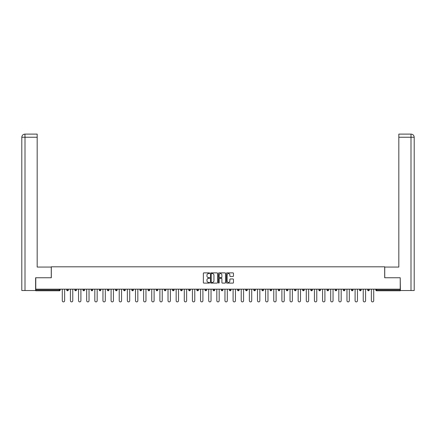 <?xml version="1.0" encoding="UTF-8"?>
<svg xmlns="http://www.w3.org/2000/svg" width="436" height="436" viewBox="0 0 436 436"><rect width="100%" height="100%" fill="white"/><g stroke="black" fill="none" stroke-linecap="round" stroke-linejoin="round"><path stroke-width="0.65" d="M209.656 273.225A0.36 0.36 0 0 0 209.302 272.871L203.863 272.871A0.512 0.512 0 0 0 203.35 273.377L203.35 282.593A0.512 0.512 0 0 0 203.863 283.106L209.302 283.106A0.36 0.36 0 0 0 209.656 282.746A0.36 0.36 0 0 0 209.302 282.386L208.593 282.386A1.635 1.635 0 0 1 206.958 280.751L206.958 279.983A1.635 1.635 0 0 1 208.593 278.342L209.302 278.342A0.36 0.36 0 0 0 209.656 277.988A0.36 0.36 0 0 0 209.302 277.628L208.593 277.628A1.635 1.635 0 0 1 206.958 275.988L206.958 275.225A1.635 1.635 0 0 1 208.593 273.585L209.302 273.585A0.36 0.36 0 0 0 209.656 273.225M232.955 276.479A0.512 0.512 0 0 0 233.467 275.966L233.467 273.377A0.512 0.512 0 0 0 232.955 272.871L226.916 272.871A0.512 0.512 0 0 0 226.404 273.377L226.404 282.593A0.512 0.512 0 0 0 226.916 283.106L232.955 283.106A0.512 0.512 0 0 0 233.467 282.593L233.467 279.471A0.512 0.512 0 0 0 232.955 278.958L230.371 278.958A0.512 0.512 0 0 0 229.859 279.471L229.859 281.018A1.368 1.368 0 0 1 228.491 282.386A1.368 1.368 0 0 1 227.123 281.018L227.123 274.953A1.368 1.368 0 0 1 228.491 273.585A1.368 1.368 0 0 1 229.859 274.953L229.859 275.966A0.512 0.512 0 0 0 230.371 276.479L232.955 276.479M25.005 290.523L21.8 290.523L21.8 137.236L25.005 137.236L24.934 134.108L37.18 134.108L37.18 137.236L25.005 137.236L25.005 290.523L35.616 290.523L35.616 277.754L51.312 277.754L51.312 266.805L384.688 266.805L384.688 277.754L400.226 277.754L400.226 289.172L35.774 289.172L35.774 290.005L59.394 290.005L59.394 289.172M35.774 277.754L35.774 289.172M217.553 273.377A0.512 0.512 0 0 0 217.041 272.871L211.002 272.871A0.512 0.512 0 0 0 210.49 273.377L210.49 282.593A0.512 0.512 0 0 0 211.002 283.106L217.041 283.106A0.512 0.512 0 0 0 217.553 282.593L217.553 273.377M218.959 272.871L224.998 272.871A0.512 0.512 0 0 1 225.51 273.377L225.51 282.593A0.512 0.512 0 0 1 224.998 283.106L222.415 283.106A0.512 0.512 0 0 1 221.902 282.593L221.902 278.855A0.512 0.512 0 0 0 221.39 278.342L219.679 278.342A0.512 0.512 0 0 0 219.166 278.855L219.166 282.746A0.36 0.36 0 0 1 218.807 283.106A0.36 0.36 0 0 1 218.447 282.746L218.447 273.377A0.512 0.512 0 0 1 218.959 272.871M60.173 289.172L60.173 290.005A0.785 0.785 0 0 1 59.394 290.785L35.774 290.785L35.774 290.005M400.226 289.172L400.226 290.785L376.606 290.785A0.785 0.785 0 0 1 375.827 290.005L375.827 289.172M66.746 290.005A0.785 0.785 0 0 0 67.526 290.785A0.785 0.785 0 0 0 68.31 290.005A0.785 0.785 0 0 1 67.526 290.785A0.785 0.785 0 0 0 68.31 290.005L68.31 289.172L68.31 290.005L66.746 290.005A0.785 0.785 0 0 0 67.526 290.785A0.785 0.785 0 0 1 66.746 290.005L66.746 289.172M59.394 290.785A0.785 0.785 0 0 0 60.173 290.005A0.785 0.785 0 0 1 59.394 290.785L59.394 290.005L60.173 290.005M74.878 289.172L74.878 290.005L74.878 289.172M76.442 289.172L76.442 290.005L76.442 289.172M83.009 290.005A0.785 0.785 0 0 0 83.794 290.785A0.785 0.785 0 0 0 84.573 290.005A0.785 0.785 0 0 1 83.794 290.785A0.785 0.785 0 0 0 84.573 290.005L84.573 289.172L84.573 290.005L83.009 290.005A0.785 0.785 0 0 0 83.794 290.785A0.785 0.785 0 0 1 83.009 290.005L83.009 289.172M91.146 289.172L91.146 290.005L91.146 289.172M92.71 289.172L92.71 290.005A0.785 0.785 0 0 1 91.925 290.785A0.785 0.785 0 0 1 91.146 290.005A0.785 0.785 0 0 0 91.925 290.785A0.785 0.785 0 0 0 92.71 290.005A0.785 0.785 0 0 1 91.925 290.785A0.785 0.785 0 0 1 91.146 290.005L92.71 290.005M99.277 290.005A0.785 0.785 0 0 0 100.062 290.785A0.785 0.785 0 0 0 100.841 290.005A0.785 0.785 0 0 1 100.062 290.785A0.785 0.785 0 0 0 100.841 290.005L100.841 289.172L100.841 290.005L99.277 290.005A0.785 0.785 0 0 0 100.062 290.785A0.785 0.785 0 0 1 99.277 290.005L99.277 289.172M108.978 289.172L108.978 290.005A0.785 0.785 0 0 1 108.193 290.785A0.785 0.785 0 0 1 107.414 290.005L107.414 289.172M116.33 290.785A0.785 0.785 0 0 0 117.11 290.005L117.11 289.172L117.11 290.005A0.785 0.785 0 0 1 116.33 290.785A0.785 0.785 0 0 1 115.545 290.005L115.545 289.172M125.246 289.172L125.246 290.005A0.785 0.785 0 0 1 124.462 290.785A0.785 0.785 0 0 1 123.682 290.005L123.682 289.172M133.378 289.172L133.378 290.005A0.785 0.785 0 0 1 132.599 290.785A0.785 0.785 0 0 1 131.814 290.005L131.814 289.172M140.73 290.785A0.785 0.785 0 0 0 141.509 290.005L141.509 289.172L141.509 290.005A0.785 0.785 0 0 1 140.73 290.785A0.785 0.785 0 0 1 139.945 290.005L139.945 289.172M149.646 289.172L149.646 290.005A0.785 0.785 0 0 1 148.861 290.785A0.785 0.785 0 0 1 148.082 290.005L148.082 289.172M156.213 289.172L156.213 290.005L156.213 289.172M157.778 289.172L157.778 290.005A0.785 0.785 0 0 1 156.998 290.785A0.785 0.785 0 0 1 156.213 290.005L157.778 290.005A0.785 0.785 0 0 1 156.998 290.785M165.914 289.172L165.914 290.005L164.35 290.005A0.785 0.785 0 0 0 165.13 290.785A0.785 0.785 0 0 1 164.35 290.005L164.35 289.172M174.046 289.172L174.046 290.005A0.785 0.785 0 0 1 173.266 290.785A0.785 0.785 0 0 1 172.482 290.005L172.482 289.172M182.183 289.172L182.183 290.005A0.785 0.785 0 0 1 181.398 290.785A0.785 0.785 0 0 1 180.618 290.005L180.618 289.172M188.75 289.172L188.75 290.005L188.75 289.172M190.314 289.172L190.314 290.005A0.785 0.785 0 0 1 189.535 290.785A0.785 0.785 0 0 1 188.75 290.005L190.314 290.005A0.785 0.785 0 0 1 189.535 290.785M197.666 290.785A0.785 0.785 0 0 0 198.445 290.005L198.445 289.172L198.445 290.005A0.785 0.785 0 0 1 197.666 290.785A0.785 0.785 0 0 1 196.881 290.005L196.881 289.172M206.582 289.172L206.582 290.005A0.785 0.785 0 0 1 205.797 290.785A0.785 0.785 0 0 1 205.018 290.005L205.018 289.172M214.714 289.172L214.714 290.005A0.785 0.785 0 0 1 213.934 290.785A0.785 0.785 0 0 1 213.15 290.005L213.15 289.172M221.286 289.172L221.286 290.005L221.286 289.172M222.851 289.172L222.851 290.005A0.785 0.785 0 0 1 222.066 290.785A0.785 0.785 0 0 1 221.286 290.005L222.851 290.005A0.785 0.785 0 0 1 222.066 290.785M229.418 289.172L229.418 290.005L229.418 289.172M230.982 289.172L230.982 290.005A0.785 0.785 0 0 1 230.203 290.785A0.785 0.785 0 0 1 229.418 290.005L230.982 290.005A0.785 0.785 0 0 1 230.203 290.785M237.555 289.172L237.555 290.005L237.555 289.172M239.119 289.172L239.119 290.005L239.119 289.172M245.686 289.172L245.686 290.005L245.686 289.172M247.25 289.172L247.25 290.005L247.25 289.172M255.382 289.172L255.382 290.005A0.785 0.785 0 0 1 254.602 290.785A0.785 0.785 0 0 1 253.817 290.005L253.817 289.172M263.518 289.172L263.518 290.005L261.954 290.005A0.785 0.785 0 0 0 262.734 290.785A0.785 0.785 0 0 1 261.954 290.005L261.954 289.172M271.65 289.172L271.65 290.005A0.785 0.785 0 0 1 270.87 290.785A0.785 0.785 0 0 1 270.086 290.005L270.086 289.172M278.223 289.172L278.223 290.005L278.223 289.172M279.787 289.172L279.787 290.005L279.787 289.172M287.918 289.172L287.918 290.005A0.785 0.785 0 0 1 287.139 290.785A0.785 0.785 0 0 1 286.354 290.005L286.354 289.172M296.055 289.172L296.055 290.005L294.491 290.005A0.785 0.785 0 0 0 295.27 290.785A0.785 0.785 0 0 1 294.491 290.005L294.491 289.172M304.186 289.172L304.186 290.005A0.785 0.785 0 0 1 303.402 290.785A0.785 0.785 0 0 1 302.622 290.005L302.622 289.172M312.318 289.172L312.318 290.005L310.754 290.005A0.785 0.785 0 0 0 311.538 290.785A0.785 0.785 0 0 1 310.754 290.005L310.754 289.172M320.455 289.172L320.455 290.005A0.785 0.785 0 0 1 319.67 290.785A0.785 0.785 0 0 1 318.89 290.005L318.89 289.172M328.586 289.172L328.586 290.005L327.022 290.005A0.785 0.785 0 0 0 327.807 290.785A0.785 0.785 0 0 1 327.022 290.005L327.022 289.172M336.723 289.172L336.723 290.005A0.785 0.785 0 0 1 335.938 290.785A0.785 0.785 0 0 1 335.159 290.005L335.159 289.172M344.854 289.172L344.854 290.005L343.29 290.005A0.785 0.785 0 0 0 344.075 290.785A0.785 0.785 0 0 1 343.29 290.005L343.29 289.172M352.991 289.172L352.991 290.005L351.427 290.005A0.785 0.785 0 0 0 352.206 290.785A0.785 0.785 0 0 1 351.427 290.005L351.427 289.172M361.122 289.172L361.122 290.005L359.558 290.005A0.785 0.785 0 0 0 360.338 290.785A0.785 0.785 0 0 1 359.558 290.005L359.558 289.172M369.254 289.172L369.254 290.005A0.785 0.785 0 0 1 368.475 290.785A0.785 0.785 0 0 1 367.69 290.005L367.69 289.172M75.662 290.785A0.785 0.785 0 0 1 74.878 290.005L76.442 290.005A0.785 0.785 0 0 1 75.662 290.785A0.785 0.785 0 0 0 76.442 290.005A0.785 0.785 0 0 1 75.662 290.785M165.13 290.785A0.785 0.785 0 0 0 165.914 290.005A0.785 0.785 0 0 1 165.13 290.785A0.785 0.785 0 0 1 164.35 290.005M238.334 290.785A0.785 0.785 0 0 1 237.555 290.005A0.785 0.785 0 0 0 238.334 290.785A0.785 0.785 0 0 0 239.119 290.005A0.785 0.785 0 0 1 238.334 290.785A0.785 0.785 0 0 1 237.555 290.005L239.119 290.005M246.465 290.785A0.785 0.785 0 0 1 245.686 290.005A0.785 0.785 0 0 0 246.465 290.785A0.785 0.785 0 0 0 247.25 290.005A0.785 0.785 0 0 1 246.465 290.785A0.785 0.785 0 0 1 245.686 290.005L247.25 290.005A0.785 0.785 0 0 1 246.465 290.785M263.518 290.005A0.785 0.785 0 0 1 262.734 290.785A0.785 0.785 0 0 0 263.518 290.005A0.785 0.785 0 0 1 262.734 290.785A0.785 0.785 0 0 1 261.954 290.005M279.002 290.785A0.785 0.785 0 0 1 278.223 290.005A0.785 0.785 0 0 0 279.002 290.785A0.785 0.785 0 0 0 279.787 290.005A0.785 0.785 0 0 1 279.002 290.785A0.785 0.785 0 0 1 278.223 290.005L279.787 290.005M295.27 290.785A0.785 0.785 0 0 0 296.055 290.005A0.785 0.785 0 0 1 295.27 290.785A0.785 0.785 0 0 1 294.491 290.005M312.318 290.005A0.785 0.785 0 0 1 311.538 290.785A0.785 0.785 0 0 0 312.318 290.005A0.785 0.785 0 0 1 311.538 290.785A0.785 0.785 0 0 1 310.754 290.005M327.807 290.785A0.785 0.785 0 0 0 328.586 290.005A0.785 0.785 0 0 1 327.807 290.785A0.785 0.785 0 0 1 327.022 290.005M335.938 290.785A0.785 0.785 0 0 0 336.723 290.005A0.785 0.785 0 0 1 335.938 290.785M344.075 290.785A0.785 0.785 0 0 0 344.854 290.005A0.785 0.785 0 0 1 344.075 290.785A0.785 0.785 0 0 1 343.29 290.005M352.206 290.785A0.785 0.785 0 0 0 352.991 290.005A0.785 0.785 0 0 1 352.206 290.785A0.785 0.785 0 0 1 351.427 290.005M360.338 290.785A0.785 0.785 0 0 0 361.122 290.005A0.785 0.785 0 0 1 360.338 290.785A0.785 0.785 0 0 1 359.558 290.005M211.564 273.585A0.36 0.36 0 0 0 211.204 273.944L211.204 282.027A0.36 0.36 0 0 0 211.564 282.386L212.305 282.386A1.635 1.635 0 0 0 213.945 280.751L213.945 275.225A1.635 1.635 0 0 0 212.305 273.585L211.564 273.585M221.902 274.98A1.368 1.368 0 0 0 220.534 273.612A1.368 1.368 0 0 0 219.166 274.98L219.166 277.116A0.512 0.512 0 0 0 219.679 277.628L221.39 277.628A0.512 0.512 0 0 0 221.902 277.116L221.902 274.98M62.288 300.72L62.288 289.172L62.288 300.72A1.172 1.172 0 0 0 63.46 301.892A1.172 1.172 0 0 0 64.632 300.72L64.632 289.172M51.257 277.754L51.257 267.061L37.18 267.061L37.18 137.236M21.8 137.236L21.8 259.24L21.8 137.236C21.985 135.334 23.026 134.293 24.923 134.108C23.026 134.293 21.985 135.34 21.8 137.236L21.8 259.24M384.743 277.754L384.743 267.061L398.82 267.061L398.82 134.108L411.066 134.108L398.82 134.108M414.2 290.523L414.2 259.24L414.2 290.523L400.384 290.523L400.226 277.754M410.995 134.108L410.287 134.108L410.995 134.108L410.995 137.236L398.82 137.236M410.995 290.523L410.995 137.236L414.2 137.236L414.2 259.24L414.2 137.236C414.015 135.334 412.974 134.293 411.077 134.108M70.419 300.72L70.419 289.172L70.419 300.72A1.172 1.172 0 0 0 71.591 301.892A1.172 1.172 0 0 0 72.768 300.72L72.768 289.172M78.551 300.72L78.551 289.172L78.551 300.72A1.172 1.172 0 0 0 79.728 301.892A1.172 1.172 0 0 0 80.9 300.72L80.9 289.172M86.688 300.72L86.688 289.172L86.688 300.72A1.172 1.172 0 0 0 87.859 301.892A1.172 1.172 0 0 0 89.031 300.72L89.031 289.172M94.819 300.72L94.819 289.172L94.819 300.72A1.172 1.172 0 0 0 95.996 301.892A1.172 1.172 0 0 0 97.168 300.72L97.168 289.172M102.956 300.72L102.956 289.172L102.956 300.72A1.172 1.172 0 0 0 104.128 301.892A1.172 1.172 0 0 0 105.299 300.72L105.299 289.172M111.087 300.72L111.087 289.172L111.087 300.72A1.172 1.172 0 0 0 112.259 301.892A1.172 1.172 0 0 0 113.436 300.72L113.436 289.172M119.224 300.72L119.224 289.172L119.224 300.72A1.172 1.172 0 0 0 120.396 301.892A1.172 1.172 0 0 0 121.568 300.72L121.568 289.172M127.356 300.72L127.356 289.172L127.356 300.72A1.172 1.172 0 0 0 128.527 301.892A1.172 1.172 0 0 0 129.705 300.72L129.705 289.172M135.487 300.72L135.487 289.172L135.487 300.72A1.172 1.172 0 0 0 136.664 301.892A1.172 1.172 0 0 0 137.836 300.72L137.836 289.172M143.624 300.72L143.624 289.172L143.624 300.72A1.172 1.172 0 0 0 144.796 301.892A1.172 1.172 0 0 0 145.967 300.72L145.967 289.172M151.755 300.72L151.755 289.172L151.755 300.72A1.172 1.172 0 0 0 152.932 301.892A1.172 1.172 0 0 0 154.104 300.72L154.104 289.172M159.892 300.72L159.892 289.172L159.892 300.72A1.172 1.172 0 0 0 161.064 301.892A1.172 1.172 0 0 0 162.236 300.72L162.236 289.172M168.024 300.72L168.024 289.172L168.024 300.72A1.172 1.172 0 0 0 169.195 301.892A1.172 1.172 0 0 0 170.372 300.72L170.372 289.172M176.16 300.72L176.16 289.172L176.16 300.72A1.172 1.172 0 0 0 177.332 301.892A1.172 1.172 0 0 0 178.504 300.72L178.504 289.172M184.292 300.72L184.292 289.172L184.292 300.72A1.172 1.172 0 0 0 185.464 301.892A1.172 1.172 0 0 0 186.641 300.72L186.641 289.172M192.423 300.72L192.423 289.172L192.423 300.72A1.172 1.172 0 0 0 193.6 301.892A1.172 1.172 0 0 0 194.772 300.72L194.772 289.172M200.56 300.72L200.56 289.172L200.56 300.72A1.172 1.172 0 0 0 201.732 301.892A1.172 1.172 0 0 0 202.904 300.72L202.904 289.172M208.691 300.72L208.691 289.172L208.691 300.72A1.172 1.172 0 0 0 209.869 301.892A1.172 1.172 0 0 0 211.04 300.72L211.04 289.172M216.828 300.72L216.828 289.172L216.828 300.72A1.172 1.172 0 0 0 218 301.892A1.172 1.172 0 0 0 219.172 300.72L219.172 289.172M224.96 300.72L224.96 289.172L224.96 300.72A1.172 1.172 0 0 0 226.131 301.892A1.172 1.172 0 0 0 227.309 300.72L227.309 289.172M233.097 300.72L233.097 289.172L233.097 300.72A1.172 1.172 0 0 0 234.268 301.892A1.172 1.172 0 0 0 235.44 300.72L235.44 289.172M241.228 300.72L241.228 289.172L241.228 300.72A1.172 1.172 0 0 0 242.4 301.892A1.172 1.172 0 0 0 243.577 300.72L243.577 289.172M249.359 300.72L249.359 289.172L249.359 300.72A1.172 1.172 0 0 0 250.537 301.892A1.172 1.172 0 0 0 251.708 300.72L251.708 289.172M257.496 300.72L257.496 289.172L257.496 300.72A1.172 1.172 0 0 0 258.668 301.892A1.172 1.172 0 0 0 259.84 300.72L259.84 289.172M265.628 300.72L265.628 289.172L265.628 300.72A1.172 1.172 0 0 0 266.805 301.892A1.172 1.172 0 0 0 267.976 300.72L267.976 289.172M273.764 300.72L273.764 289.172L273.764 300.72A1.172 1.172 0 0 0 274.936 301.892A1.172 1.172 0 0 0 276.108 300.72L276.108 289.172M281.896 300.72L281.896 289.172L281.896 300.72A1.172 1.172 0 0 0 283.068 301.892A1.172 1.172 0 0 0 284.245 300.72L284.245 289.172M290.033 300.72L290.033 289.172L290.033 300.72A1.172 1.172 0 0 0 291.204 301.892A1.172 1.172 0 0 0 292.376 300.72L292.376 289.172M298.164 300.72L298.164 289.172L298.164 300.72A1.172 1.172 0 0 0 299.336 301.892A1.172 1.172 0 0 0 300.513 300.72L300.513 289.172M306.295 300.72L306.295 289.172L306.295 300.72A1.172 1.172 0 0 0 307.473 301.892A1.172 1.172 0 0 0 308.644 300.72L308.644 289.172M314.432 300.72L314.432 289.172L314.432 300.72A1.172 1.172 0 0 0 315.604 301.892A1.172 1.172 0 0 0 316.776 300.72L316.776 289.172M322.564 300.72L322.564 289.172L322.564 300.72A1.172 1.172 0 0 0 323.741 301.892A1.172 1.172 0 0 0 324.913 300.72L324.913 289.172M330.701 300.72L330.701 289.172L330.701 300.72A1.172 1.172 0 0 0 331.872 301.892A1.172 1.172 0 0 0 333.044 300.72L333.044 289.172M338.832 300.72L338.832 289.172L338.832 300.72A1.172 1.172 0 0 0 340.004 301.892A1.172 1.172 0 0 0 341.181 300.72L341.181 289.172M346.969 300.72L346.969 289.172L346.969 300.72A1.172 1.172 0 0 0 348.141 301.892A1.172 1.172 0 0 0 349.312 300.72L349.312 289.172M355.1 300.72L355.1 289.172L355.1 300.72A1.172 1.172 0 0 0 356.272 301.892A1.172 1.172 0 0 0 357.449 300.72L357.449 289.172M363.232 300.72L363.232 289.172L363.232 300.72A1.172 1.172 0 0 0 364.409 301.892A1.172 1.172 0 0 0 365.581 300.72L365.581 289.172M371.368 300.72L371.368 289.172L371.368 300.72A1.172 1.172 0 0 0 372.54 301.892A1.172 1.172 0 0 0 373.712 300.72L373.712 289.172M376.606 289.172L376.606 290.005L400.226 290.005M375.827 290.005L376.606 290.005L376.606 290.785M108.193 290.785A0.785 0.785 0 0 0 108.978 290.005L107.414 290.005M117.11 290.005L115.545 290.005M124.462 290.785A0.785 0.785 0 0 0 125.246 290.005L123.682 290.005M132.599 290.785A0.785 0.785 0 0 0 133.378 290.005L131.814 290.005M141.509 290.005L139.945 290.005M148.861 290.785A0.785 0.785 0 0 0 149.646 290.005L148.082 290.005M173.266 290.785A0.785 0.785 0 0 0 174.046 290.005L172.482 290.005M181.398 290.785A0.785 0.785 0 0 0 182.183 290.005L180.618 290.005M198.445 290.005L196.881 290.005M205.797 290.785A0.785 0.785 0 0 0 206.582 290.005L205.018 290.005M213.934 290.785A0.785 0.785 0 0 0 214.714 290.005L213.15 290.005M254.602 290.785A0.785 0.785 0 0 0 255.382 290.005L253.817 290.005M270.87 290.785A0.785 0.785 0 0 0 271.65 290.005L270.086 290.005M287.139 290.785A0.785 0.785 0 0 0 287.918 290.005L286.354 290.005M303.402 290.785A0.785 0.785 0 0 0 304.186 290.005L302.622 290.005M319.67 290.785A0.785 0.785 0 0 0 320.455 290.005L318.89 290.005M336.723 290.005L335.159 290.005M368.475 290.785A0.785 0.785 0 0 0 369.254 290.005L367.69 290.005"/></g></svg>
